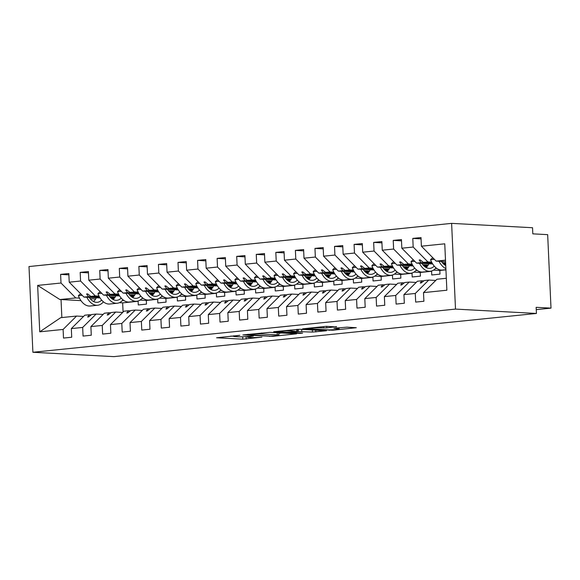 <?xml version="1.0" encoding="UTF-8"?>
<svg xmlns="http://www.w3.org/2000/svg" width="580" height="580" viewBox="0 0 580 580"><rect width="100%" height="100%" fill="white"/><g stroke="black" fill="none" stroke-linecap="round" stroke-linejoin="round"><path stroke-width="0.87" d="M239.801 335.327L216.572 337.77L242.802 339.184L261.906 337.139A7.721 0.58 177.4 0 1 251.096 337.517L248.914 337.4A7.721 0.58 177.4 0 1 247.341 337.125A7.721 0.58 177.4 0 1 250.393 336.523L253.358 336.059L248.349 336.414A7.721 0.58 177.4 0 1 237.546 336.791L235.357 336.668A7.721 0.58 177.4 0 1 233.791 336.393A7.721 0.58 177.4 0 1 236.836 335.791L239.801 335.327M336.487 326.895L326.214 326.344L302.601 328.845L332.702 330.23L356.316 327.722L346.934 327.156L333.855 328.265L337.806 328.78A6.452 0.486 177.4 0 1 339.119 329.012A6.452 0.486 177.4 0 1 334.732 329.672A6.452 0.486 177.4 0 1 327.526 329.832L310.257 328.896A6.452 0.486 177.4 0 1 308.944 328.664A6.452 0.486 177.4 0 1 313.33 328.012A6.452 0.486 177.4 0 1 320.53 327.852L326.786 327.888L336.473 326.598M32.893 352.27L455.503 309.096L451.617 223.373L29 266.546L32.893 352.27L113.818 356.627L536.428 313.454L536.152 307.327L551 308.125L536.253 309.633M455.503 309.096L536.428 313.454M269.867 332.325L242.868 334.95L272.97 336.327L296.59 333.826L269.867 332.325M273.688 331.709L299.73 329.273L326.453 330.774L312.424 332.072L298.403 331.615L291.015 332.463L302.586 333.145L299.896 333.42L273.688 331.709M435.747 280.445L428.75 280.075L424.277 280.531L421.232 282.917L420.253 283.018L421.877 280.771L417.404 281.227L403.941 294.618L404.333 303.246L396.111 304.087L395.72 295.452L409.183 282.068L404.709 282.525L401.672 284.918L400.693 285.019L402.31 282.772L397.837 283.228L384.373 296.612L384.765 305.247L376.55 306.088L376.159 297.453L389.622 284.07L385.149 284.526L382.104 286.919L381.125 287.02L382.742 284.773L378.269 285.23L364.805 298.613L365.197 307.248L356.983 308.089L356.591 299.454L370.055 286.07L365.581 286.527L362.536 288.912L361.558 289.014L363.181 286.774L358.708 287.231L345.245 300.614L345.637 309.249L337.415 310.082L337.024 301.455L350.487 288.064L346.013 288.521L342.976 290.913L341.997 291.015L343.614 288.767L339.14 289.224L325.677 302.615L326.069 311.243L317.855 312.083L317.463 303.449L330.926 290.065L326.453 290.522L323.408 292.914L322.429 293.016L324.046 290.769L319.573 291.225L306.11 304.609L306.501 313.243L298.287 314.084L297.895 305.45L311.358 292.066L306.885 292.523L303.84 294.915L302.861 295.01L304.486 292.769L300.012 293.226L286.549 306.61L286.94 315.244L278.719 316.086L278.327 307.451L291.791 294.067L287.317 294.524L284.28 296.909L283.301 297.011L284.918 294.77L280.445 295.227L266.981 308.611L267.373 317.245L259.159 318.079L258.767 309.452L272.23 296.061L267.757 296.518L264.712 298.91L263.733 299.012L265.35 296.764L260.877 297.221L247.413 310.605L247.805 319.239L239.591 320.08L239.199 311.445L252.662 298.062L248.189 298.519L245.144 300.911L244.165 301.013L245.789 298.765L241.316 299.222L227.853 312.606L228.244 321.24L220.023 322.081L219.631 313.446L233.095 300.063L228.621 300.52L225.584 302.912L224.605 303.007L226.222 300.766L221.749 301.223L208.285 314.606L208.677 323.241L200.463 324.082L200.064 315.447L213.534 302.064L209.061 302.521L206.016 304.906L205.037 305.007L206.654 302.76L202.181 303.224L188.718 316.607L189.109 325.242L180.895 326.076L180.503 317.441L193.966 304.058L189.493 304.514L186.448 306.907L185.469 307.008L187.094 304.761L182.62 305.218L169.157 318.601L169.549 327.236L161.327 328.077L160.935 319.442L174.399 306.059L169.925 306.515L166.881 308.908L165.909 309.01L167.526 306.762L163.053 307.219L149.589 320.602L149.981 329.237L141.766 330.078L141.368 321.443L154.831 308.06L150.365 308.517L147.32 310.909L146.341 311.003L147.958 308.763L143.485 309.22L130.022 322.603L130.413 331.238L122.199 332.079L121.807 323.444L135.27 310.053L130.797 310.517L127.752 312.903L126.774 313.004L128.397 310.757L123.924 311.214L110.461 324.604L110.853 333.232L102.631 334.073L102.24 325.438L115.703 312.055L111.229 312.511L108.184 314.904L107.206 315.005L108.83 312.758L104.356 313.214L90.893 326.598L91.285 335.233L83.063 336.074L82.672 327.439L96.135 314.055L91.669 314.512L88.624 316.905L87.645 317.006L89.262 314.759L84.789 315.215L71.325 328.599L71.717 337.234L63.503 338.075L63.111 329.44L76.575 316.056L60.719 317.673L39.745 331.825L37.642 285.411L59.9 299.548L61.038 299.548L61.85 317.557M445.498 260.152L436.146 261.109L421.399 246.203L444.759 243.817L446.868 290.232L423.501 292.617L423.9 301.252L415.679 302.093L415.287 293.458L428.75 280.075M421.065 238.858L412.786 238.409L413.177 247.044L401.831 248.204L416.578 263.11L432.687 263.973M431.643 262.145L427.931 261.95L413.177 247.044M442.395 262.726L445.628 262.899M416.179 282.445L409.183 282.068M401.498 240.852L393.226 240.41L393.617 249.045L382.263 250.205L397.017 265.103L413.12 265.974M412.075 264.146L408.363 263.943L393.617 249.045M422.827 264.726L428.257 265.017M396.611 284.446L389.622 284.07M381.93 242.853L373.658 242.411L374.049 251.038L362.703 252.198L377.45 267.105L393.559 267.974M392.508 266.148L388.796 265.945L374.049 251.038M403.26 266.727L408.697 267.017M435.5 268.46L436.986 268.54M377.051 286.447L370.055 286.07M362.369 244.854L354.09 244.405L354.481 253.039L343.135 254.2L357.882 269.106L373.991 269.968M372.947 268.141L369.228 267.945L354.481 253.039M383.699 268.721L389.129 269.019M415.933 270.461L417.419 270.541M430.49 271.244L431.592 271.302L431.759 274.978L439.981 274.137L439.814 270.461L433.514 270.12M357.483 288.441L350.487 288.064M342.802 246.848L334.522 246.406L334.921 255.04L323.567 256.2L338.321 271.099L354.423 271.969M353.38 270.142L349.668 269.946L334.921 255.04M364.131 270.722L369.562 271.012M396.365 272.455L397.851 272.535M410.923 273.245L412.032 273.303L412.199 276.972L420.413 276.138L420.246 272.462L413.946 272.121M337.915 290.442L330.926 290.065M323.234 248.849L314.962 248.407L315.353 257.041L304.007 258.194L318.754 273.1L334.863 273.97M333.812 272.143L330.1 271.94L315.353 257.041M344.563 272.723L350.001 273.013M376.804 274.456L378.29 274.536M391.355 275.239L392.464 275.297L392.631 278.973L400.845 278.132L400.678 274.463L394.378 274.123M318.355 292.443L311.358 292.066M303.673 250.85L295.394 250.4L295.786 259.035L284.439 260.195L299.186 275.101L315.295 275.971M314.251 274.144L310.532 273.941L295.786 259.035M324.996 274.717L330.433 275.014M357.236 276.457L358.723 276.537M371.795 277.24L372.897 277.298L373.063 280.974L381.285 280.133L381.118 276.457L374.818 276.123M298.787 294.444L291.791 294.067M284.106 252.851L275.826 252.401L276.225 261.036L264.871 262.196L279.625 277.102L295.727 277.965M294.683 276.138L290.971 275.942L276.225 261.036M305.435 276.718L310.865 277.015M337.669 278.458L339.155 278.538M352.227 279.241L353.336 279.299L353.503 282.975L361.717 282.134L361.55 278.458L355.25 278.117M279.219 296.438L272.23 296.061M264.538 254.845L256.266 254.402L256.657 263.037L245.311 264.197L260.058 279.096L276.167 279.966M275.116 278.139L271.404 277.936L256.657 263.037M285.868 278.719L291.305 279.009M318.101 280.452L319.594 280.531M332.659 281.235L333.768 281.3L333.935 284.969L342.149 284.135L341.982 280.459L335.682 280.118M259.659 298.439L252.662 298.062M244.977 256.846L236.698 256.404L237.089 265.031L225.743 266.191L240.49 281.097L256.599 281.967M255.548 280.14L251.836 279.937L237.089 265.031M266.3 280.72L271.737 281.01M298.54 282.453L300.027 282.532M313.099 283.236L314.2 283.294L314.367 286.969L322.589 286.129L322.422 282.46L316.122 282.119M240.091 300.44L233.095 300.063M225.41 258.847L217.13 258.397L217.522 267.032L206.175 268.192L220.922 283.098L237.031 283.961M235.987 282.134L232.275 281.938L217.522 267.032M246.739 282.714L252.169 283.011M278.973 284.454L280.459 284.534M293.531 285.237L294.633 285.295L294.807 288.97L303.021 288.13L302.854 284.454L296.554 284.12M220.523 302.441L213.534 302.064M205.842 260.848L197.57 260.398L197.961 269.033L186.615 270.193L201.362 285.099L217.471 285.962M216.42 284.135L212.708 283.939L197.961 269.033M227.171 284.715L232.609 285.005M259.405 286.455L260.891 286.535M273.963 287.238L275.072 287.296L275.239 290.971L283.453 290.13L283.286 286.455L276.986 286.114M200.963 304.435L193.966 304.058M186.281 262.841L178.002 262.399L178.393 271.034L167.047 272.194L181.794 287.093L197.903 287.963M196.852 286.136L193.14 285.933L178.393 271.034M207.604 286.716L213.041 287.006M239.844 288.449L241.331 288.528M254.402 289.231L255.505 289.297L255.671 292.965L263.893 292.132L263.726 288.456L257.426 288.115M181.395 306.436L174.399 306.059M166.714 264.842L158.434 264.4L158.826 273.028L147.479 274.188L162.226 289.094L178.335 289.964M177.291 288.137L173.579 287.934L158.826 273.028M188.043 288.717L193.474 289.007M220.277 290.45L221.763 290.529M234.835 291.232L235.937 291.29L236.103 294.966L244.325 294.125L244.158 290.45L237.858 290.116M161.827 308.437L154.831 308.06M147.146 266.844L138.874 266.394L139.265 275.029L127.919 276.189L142.666 291.095L158.775 291.957M157.724 290.13L154.012 289.935L139.265 275.029M168.475 290.711L173.913 291.008M200.709 292.45L202.195 292.53M215.267 293.233L216.376 293.291L216.543 296.967L224.757 296.126L224.59 292.45L218.29 292.11M142.267 310.43L135.27 310.053M127.578 268.837L119.306 268.395L119.697 277.03L108.351 278.19L123.098 293.096L139.207 293.958M138.156 292.132L134.444 291.936L119.697 277.03M148.908 292.712L154.345 293.001M181.149 294.444L182.635 294.524M195.707 295.235L196.808 295.293L196.975 298.968L205.197 298.127L205.03 294.451L198.722 294.111M122.699 312.431L115.703 312.055M108.018 270.838L99.738 270.396L100.13 279.031L88.783 280.191L103.53 295.089L119.639 295.959M118.596 294.132L114.883 293.93L100.13 279.031M129.347 294.712L134.778 295.002M161.581 296.445L163.067 296.525M176.139 297.228L177.241 297.286L177.407 300.962L185.629 300.121L185.462 296.452L179.162 296.112M103.131 314.433L96.135 314.055M88.45 272.839L80.178 272.39L80.569 281.024L69.216 282.185L68.824 273.55L60.61 274.391L61.002 283.025L37.642 285.411M99.028 296.133L95.316 295.93L80.569 281.024M109.779 296.706L115.217 297.004M142.013 298.446L143.499 298.526M156.571 299.229L157.68 299.287L157.847 302.963L166.061 302.122L165.894 298.446L159.594 298.113M83.564 316.433L76.575 316.056M68.882 274.84L60.61 274.391M79.46 298.127L75.748 297.931L61.002 283.025M90.212 298.707L95.649 299.005M122.453 300.447L123.939 300.527M137.003 301.23L138.112 301.288L138.279 304.964L146.493 304.123L146.327 300.447L140.026 300.106M551 308.125L547.665 234.646L532.817 233.849L532.534 227.73L451.617 223.373M436.146 261.109L445.571 261.616M412.786 238.409L421.007 237.568L421.399 246.203M423.501 292.617L436.965 279.234L446.325 278.277M444.28 264.596L445.708 264.676M393.226 240.41L401.44 239.569L401.831 248.204M424.712 266.597L426.967 266.72M373.658 242.411L381.872 241.57L382.263 250.205M405.152 268.598L407.399 268.714M354.09 244.405L362.312 243.564L362.703 252.198M385.584 270.592L387.832 270.715M334.522 246.406L342.744 245.565L343.135 254.2M366.016 272.593L368.271 272.716M314.962 248.407L323.176 247.566L323.567 256.2M346.456 274.594L348.703 274.717M295.394 250.4L303.615 249.567L304.007 258.194M326.888 276.595L329.135 276.711M275.826 252.401L284.048 251.561L284.439 260.195M307.32 278.589L309.575 278.712M256.266 254.402L264.48 253.561L264.871 262.196M287.76 280.589L290.007 280.713M236.698 256.404L244.919 255.562L245.311 264.197M268.192 282.59L270.439 282.714M217.13 258.397L225.352 257.563L225.743 266.191M248.624 284.591L250.879 284.707M197.57 260.398L205.784 259.557L206.175 268.192M229.064 286.585L231.311 286.708M178.002 262.399L186.216 261.558L186.615 270.193M209.496 288.586L211.743 288.709M158.434 264.4L166.656 263.559L167.047 272.194M189.928 290.587L192.183 290.703M138.874 266.394L147.088 265.553L147.479 274.188M170.368 292.588L172.615 292.704M119.306 268.395L127.52 267.554L127.919 276.189M150.8 294.582L153.047 294.705M99.738 270.396L107.96 269.555L108.351 278.19M131.232 296.583L133.48 296.706M80.178 272.39L88.392 271.556L88.783 280.191M415.287 293.458L403.941 294.618M395.72 295.452L384.373 296.612M376.159 297.453L364.805 298.613M356.591 299.454L345.245 300.614M337.024 301.455L325.677 302.615M317.463 303.449L306.11 304.609M297.895 305.45L286.549 306.61M278.327 307.451L266.981 308.611M258.767 309.452L247.413 310.605M239.199 311.445L227.853 312.606M219.631 313.446L208.285 314.606M200.064 315.447L188.718 316.607M180.503 317.441L169.157 318.601M160.935 319.442L149.589 320.602M141.368 321.443L130.022 322.603M121.807 323.444L110.461 324.604M102.24 325.438L90.893 326.598M82.672 327.439L71.325 328.599M63.111 329.44L39.745 331.825M423.835 280.88L421.877 280.771M445.672 263.973L443.432 263.856M432.245 263.255L421.051 262.653L416.578 263.11M427.931 261.95L423.458 262.406L420.188 259.898L419.209 260L421.051 262.653M445.658 263.603L443.04 263.458M432.027 262.863L423.458 262.406M404.267 282.88L402.31 282.772M427.533 266.053L423.864 265.85M412.685 265.248L401.49 264.647L397.017 265.103M408.363 263.943L403.89 264.4L400.62 261.892L399.649 261.993L401.49 264.647M427.808 265.691L423.473 265.459M412.46 264.864L403.89 264.4M384.7 284.874L382.742 284.773M407.972 268.047L404.296 267.851M393.117 267.25L381.923 266.648L377.45 267.105M445.94 269.838L439.814 270.461M388.796 265.945L384.322 266.401L381.06 263.893L380.081 263.994L381.923 266.648M408.24 267.692L403.905 267.46M392.892 266.865L384.322 266.401M365.132 286.875L363.181 286.774M388.404 270.048L384.736 269.852M373.549 269.25L362.355 268.649L357.882 269.106M431.592 271.302L420.246 272.462M369.228 267.945L364.762 268.402L361.492 265.894L360.513 265.995L362.355 268.649M388.68 269.685L384.344 269.454M373.332 268.859L364.762 268.402M345.571 288.876L343.614 288.767M368.837 272.049L365.168 271.853M353.981 271.251L342.787 270.642L338.321 271.099M412.032 273.303L400.678 274.463M349.668 269.946L345.194 270.403L341.924 267.895L340.946 267.989L342.787 270.642M369.112 271.687L364.776 271.454M353.764 270.86L345.194 270.403M326.004 290.877L324.046 290.769M349.276 274.05L345.6 273.847M334.421 273.245L323.227 272.644L318.754 273.1M392.464 275.297L381.118 276.457M330.1 271.94L325.626 272.397L322.364 269.888L321.385 269.99L323.227 272.644M349.544 273.688L345.209 273.455M334.196 272.861L325.626 272.397M306.436 292.871L304.486 292.769M329.708 276.044L326.04 275.848M314.853 275.246L303.659 274.644L299.186 275.101M372.897 277.298L361.55 278.458M310.532 273.941L306.066 274.398L302.796 271.889L301.817 271.991L303.659 274.644M329.976 275.688L325.648 275.449M314.635 274.862L306.066 274.398M286.875 294.872L284.918 294.77M310.14 278.045L306.472 277.849M295.285 277.247L284.091 276.645L279.625 277.102M353.336 279.299L341.982 280.459M290.971 275.942L286.498 276.399L283.228 273.89L282.25 273.992L284.091 276.645M310.416 277.682L306.08 277.45M295.068 276.856L286.498 276.399M267.308 296.873L265.35 296.764M290.58 280.046L286.904 279.85M275.725 279.241L264.531 278.639L260.058 279.096M333.768 281.3L322.422 282.46M271.404 277.936L266.93 278.393L263.668 275.892L262.689 275.986L264.531 278.639M290.848 279.683L286.513 279.451M275.5 278.857L266.93 278.393M247.74 298.874L245.789 298.765M271.012 282.047L267.344 281.844M256.157 281.242L244.963 280.64L240.49 281.097M314.2 283.294L302.854 284.454M251.836 279.937L247.363 280.394L244.1 277.885L243.121 277.987L244.963 280.64M271.281 281.684L266.952 281.452M255.939 280.858L247.363 280.394M228.179 300.868L226.222 300.766M251.444 284.04L247.776 283.845M236.589 283.243L225.395 282.641L220.922 283.098M294.633 285.295L283.286 286.455M232.275 281.938L227.802 282.395L224.532 279.886L223.554 279.988L225.395 282.641M251.72 283.685L247.385 283.446M236.372 282.859L227.802 282.395M208.612 302.869L206.654 302.76M231.884 286.041L228.208 285.846M217.029 285.244L205.835 284.642L201.362 285.099M275.072 287.296L263.726 288.456M212.708 283.939L208.235 284.396L204.972 281.887L203.993 281.989L205.835 284.642M232.152 285.679L227.817 285.447M216.804 284.852L208.235 284.396M189.044 304.87L187.094 304.761M212.316 288.043L208.648 287.839M197.461 287.238L186.267 286.636L181.794 287.093M255.505 289.297L244.158 290.45M193.14 285.933L188.667 286.389L185.404 283.881L184.425 283.982L186.267 286.636M212.585 287.68L208.256 287.448M197.243 286.853L188.667 286.389M169.483 306.863L167.526 306.762M192.749 290.036L189.08 289.84M177.893 289.239L166.699 288.637L162.226 289.094M235.937 291.29L224.59 292.45M173.579 287.934L169.106 288.39L165.837 285.882L164.858 285.983L166.699 288.637M193.024 289.681L188.688 289.449M177.676 288.855L169.106 288.39M149.916 308.864L147.958 308.763M173.188 292.037L169.512 291.841M158.333 291.24L147.139 290.638L142.666 291.095M216.376 293.291L205.03 294.451M154.012 289.935L149.538 290.392L146.276 287.883L145.297 287.985L147.139 290.638M173.456 291.682L169.121 291.443M158.108 290.856L149.538 290.392M130.348 310.865L128.397 310.757M153.62 294.038L149.952 293.842M138.765 293.241L127.571 292.632L123.098 293.096M196.808 295.293L185.462 296.452M134.444 291.936L129.971 292.392L126.708 289.884L125.729 289.978L127.571 292.632M153.888 293.676L149.553 293.444M138.54 292.849L129.971 292.392M110.787 312.867L108.83 312.758M134.053 296.039L130.384 295.836M119.197 295.235L108.003 294.633L103.53 295.089M177.241 297.286L165.894 298.446M114.883 293.93L110.41 294.386L107.141 291.878L106.162 291.979L108.003 294.633M134.328 295.677L129.993 295.445M118.98 294.85L110.41 294.386M91.219 314.86L89.262 314.759M114.492 298.033L110.816 297.837M99.637 297.236L88.443 296.634L83.969 297.09L100.079 297.961M111.672 298.584L113.919 298.7M157.68 299.287L146.327 300.447M95.316 295.93L90.843 296.387L87.58 293.879L86.601 293.98L88.443 296.634M114.76 297.678L110.425 297.446M99.412 296.851L90.843 296.387M83.969 297.09L69.216 282.185M75.748 297.931L59.9 299.548M138.112 301.288L122.656 302.869L119.364 302.688M103.436 301.832L103.414 301.832A19.669 11.803 -95.8 0 1 97.643 305.254A19.669 11.803 -95.8 0 1 86.833 297.243M93.728 301.31L93.104 301.274M80.953 300.621L61.038 299.548M122.656 302.869L123.076 312.062M87.79 294.046L86.601 293.98M107.358 292.044L106.162 291.979M126.918 290.043L125.729 289.978M146.486 288.05L145.297 287.985M166.054 286.049L164.858 285.983M185.614 284.048L184.425 283.982M205.182 282.047L203.993 281.989M224.75 280.053L223.554 279.988M244.311 278.052L243.121 277.987M263.878 276.051L262.689 275.986M283.446 274.05L282.25 273.992M303.014 272.056L301.817 271.991M322.574 270.055L321.385 269.99M342.142 268.054L340.946 267.989M361.71 266.06L360.513 265.995M381.27 264.06L380.081 263.994M400.838 262.058L399.649 261.993M420.406 260.058L419.209 260M243.469 336.748L246.5 336.574M230.775 336.095L233.783 336.255M278.799 333.275L281.786 332.971M247.979 334.653L270.679 336.088L275.833 335.719A7.721 0.58 177.4 0 0 278.879 335.117A7.721 0.58 177.4 0 0 277.312 334.841L261.573 333.993A7.721 0.58 177.4 0 0 250.763 334.37L247.964 334.341M290.739 330.904A6.452 0.486 177.4 0 0 283.54 331.064A6.452 0.486 177.4 0 0 279.154 331.724A6.452 0.486 177.4 0 0 280.466 331.956L286.549 332.282L296.365 331.506L290.739 330.904L290.703 329.969M97.643 305.254L90.212 306.015A19.669 11.803 -95.8 0 1 78.372 295.691L82.193 295.3M78.372 295.691L79.844 294.299L81.084 294.176M96.338 297.757A16.718 10.034 -95.8 0 1 93.503 301.498M101.652 300.085A16.718 10.034 -95.8 0 1 97.346 302.318A16.718 10.034 -95.8 0 1 89.233 297.373M122.989 299.824A19.669 11.803 -95.8 0 1 117.211 303.253A19.669 11.803 -95.8 0 1 106.401 295.249M117.211 303.253L109.779 304.014A19.669 11.803 -95.8 0 1 97.933 293.69L101.761 293.299M97.933 293.69L99.412 292.305L100.652 292.175M115.906 295.757A16.718 10.034 -95.8 0 1 113.071 299.505M121.22 298.084A16.718 10.034 -95.8 0 1 116.913 300.317A16.718 10.034 -95.8 0 1 108.801 295.372M142.557 297.823A19.669 11.803 -95.8 0 1 136.778 301.252A19.669 11.803 -95.8 0 1 125.962 293.248M136.778 301.252L129.34 302.013A19.669 11.803 -95.8 0 1 117.501 291.689L121.322 291.298M117.501 291.689L118.98 290.305L120.212 290.181M135.474 293.755A16.718 10.034 -95.8 0 1 132.639 297.504M140.78 296.083A16.718 10.034 -95.8 0 1 136.474 298.323A16.718 10.034 -95.8 0 1 128.361 293.379M162.117 295.822A19.669 11.803 -95.8 0 1 156.339 299.258A19.669 11.803 -95.8 0 1 145.529 291.247M156.339 299.258L148.908 300.019A19.669 11.803 -95.8 0 1 137.069 289.688L140.889 289.304M137.069 289.688L138.54 288.303L139.78 288.18M155.034 291.762A16.718 10.034 -95.8 0 1 152.199 295.503M160.348 294.089A16.718 10.034 -95.8 0 1 156.042 296.322A16.718 10.034 -95.8 0 1 147.929 291.377M181.685 293.828A19.669 11.803 -95.8 0 1 175.907 297.257A19.669 11.803 -95.8 0 1 165.097 289.246M175.907 297.257L168.475 298.019A19.669 11.803 -95.8 0 1 156.629 287.695L160.457 287.303M156.629 287.695L158.108 286.302L159.348 286.179M174.602 289.761A16.718 10.034 -95.8 0 1 171.767 293.509M179.916 292.088A16.718 10.034 -95.8 0 1 175.609 294.321A16.718 10.034 -95.8 0 1 167.497 289.376M201.253 291.827A19.669 11.803 -95.8 0 1 195.475 295.256A19.669 11.803 -95.8 0 1 184.657 287.252M195.475 295.256L188.036 296.017A19.669 11.803 -95.8 0 1 176.197 285.693L180.018 285.302M176.197 285.693L177.676 284.309L178.908 284.178M194.169 287.76A16.718 10.034 -95.8 0 1 191.335 291.508M199.476 290.087A16.718 10.034 -95.8 0 1 195.17 292.32A16.718 10.034 -95.8 0 1 187.057 287.375M220.813 289.826A19.669 11.803 -95.8 0 1 215.035 293.262A19.669 11.803 -95.8 0 1 204.225 285.251M215.035 293.262L207.604 294.017A19.669 11.803 -95.8 0 1 195.764 283.692L199.585 283.301M195.764 283.692L197.236 282.308L198.476 282.185M213.73 285.759A16.718 10.034 -95.8 0 1 210.902 289.507M219.044 288.086A16.718 10.034 -95.8 0 1 214.738 290.326A16.718 10.034 -95.8 0 1 206.625 285.382M240.381 287.825A19.669 11.803 -95.8 0 1 234.603 291.262A19.669 11.803 -95.8 0 1 223.793 283.25M234.603 291.262L227.171 292.023A19.669 11.803 -95.8 0 1 215.325 281.699L219.153 281.307M215.325 281.699L216.804 280.307L218.044 280.183M233.298 283.765A16.718 10.034 -95.8 0 1 230.463 287.506M238.612 286.092A16.718 10.034 -95.8 0 1 234.305 288.325A16.718 10.034 -95.8 0 1 226.193 283.381M259.949 285.831A19.669 11.803 -95.8 0 1 254.17 289.26A19.669 11.803 -95.8 0 1 243.353 281.249M254.17 289.26L246.732 290.022A19.669 11.803 -95.8 0 1 234.893 279.698L238.721 279.306M234.893 279.698L236.372 278.313L237.604 278.183M252.865 281.764A16.718 10.034 -95.8 0 1 250.031 285.512M258.173 284.091A16.718 10.034 -95.8 0 1 253.866 286.324A16.718 10.034 -95.8 0 1 245.753 281.38M279.509 283.83A19.669 11.803 -95.8 0 1 273.738 287.26A19.669 11.803 -95.8 0 1 262.921 279.255M273.738 287.26L266.3 288.021A19.669 11.803 -95.8 0 1 254.46 277.697L258.281 277.305M254.46 277.697L255.932 276.312L257.172 276.181M272.433 279.763A16.718 10.034 -95.8 0 1 269.599 283.511M277.74 282.09A16.718 10.034 -95.8 0 1 273.434 284.33A16.718 10.034 -95.8 0 1 265.321 279.379M299.077 281.829A19.669 11.803 -95.8 0 1 293.299 285.266A19.669 11.803 -95.8 0 1 282.489 277.255M293.299 285.266L285.868 286.02A19.669 11.803 -95.8 0 1 274.021 275.696L277.849 275.304M274.021 275.696L275.5 274.311L276.74 274.188M291.994 277.769A16.718 10.034 -95.8 0 1 289.159 281.51M297.308 280.096A16.718 10.034 -95.8 0 1 293.001 282.329A16.718 10.034 -95.8 0 1 284.889 277.385M318.645 279.836A19.669 11.803 -95.8 0 1 312.867 283.265A19.669 11.803 -95.8 0 1 302.057 275.254M312.867 283.265L305.428 284.026A19.669 11.803 -95.8 0 1 293.589 273.702L297.417 273.31M293.589 273.702L295.068 272.31L296.3 272.187M311.562 275.768A16.718 10.034 -95.8 0 1 308.727 279.509M316.876 278.095A16.718 10.034 -95.8 0 1 312.569 280.329A16.718 10.034 -95.8 0 1 304.449 275.384M338.212 277.834A19.669 11.803 -95.8 0 1 332.434 281.264A19.669 11.803 -95.8 0 1 321.617 273.252M332.434 281.264L324.996 282.025A19.669 11.803 -95.8 0 1 313.156 271.701L316.977 271.31M313.156 271.701L314.628 270.316L315.868 270.186M331.129 273.767A16.718 10.034 -95.8 0 1 328.294 277.515M336.436 276.094A16.718 10.034 -95.8 0 1 332.13 278.327A16.718 10.034 -95.8 0 1 324.017 273.383M357.773 275.833A19.669 11.803 -95.8 0 1 351.995 279.263A19.669 11.803 -95.8 0 1 341.185 271.259M351.995 279.263L344.563 280.024A19.669 11.803 -95.8 0 1 332.717 269.7L336.545 269.308M332.717 269.7L334.196 268.315L335.436 268.185M350.69 271.766A16.718 10.034 -95.8 0 1 347.855 275.514M356.004 274.094A16.718 10.034 -95.8 0 1 351.697 276.334A16.718 10.034 -95.8 0 1 343.585 271.389M377.341 273.832A19.669 11.803 -95.8 0 1 371.562 277.269A19.669 11.803 -95.8 0 1 360.753 269.258M371.562 277.269L364.124 278.03A19.669 11.803 -95.8 0 1 352.285 267.699L356.113 267.315M352.285 267.699L353.764 266.314L354.996 266.191M370.257 269.773A16.718 10.034 -95.8 0 1 367.423 273.513M375.572 272.1A16.718 10.034 -95.8 0 1 371.265 274.333A16.718 10.034 -95.8 0 1 363.145 269.388M396.909 271.839A19.669 11.803 -95.8 0 1 391.13 275.268A19.669 11.803 -95.8 0 1 380.313 267.257M391.13 275.268L383.692 276.029A19.669 11.803 -95.8 0 1 371.852 265.705L375.673 265.314M371.852 265.705L373.324 264.313L374.564 264.19M389.825 267.771A16.718 10.034 -95.8 0 1 386.99 271.512M395.132 270.099A16.718 10.034 -95.8 0 1 390.826 272.332A16.718 10.034 -95.8 0 1 382.713 267.387M416.469 269.838A19.669 11.803 -95.8 0 1 410.691 273.267A19.669 11.803 -95.8 0 1 399.881 265.263M410.691 273.267L403.26 274.028A19.669 11.803 -95.8 0 1 391.413 263.704L395.241 263.313M391.413 263.704L392.892 262.32L394.132 262.189M409.386 265.77A16.718 10.034 -95.8 0 1 406.551 269.519M414.7 268.098A16.718 10.034 -95.8 0 1 410.393 270.331A16.718 10.034 -95.8 0 1 402.281 265.386M436.037 267.837A19.669 11.803 -95.8 0 1 430.259 271.273A19.669 11.803 -95.8 0 1 419.449 263.262M430.259 271.273L422.82 272.027A19.669 11.803 -95.8 0 1 410.981 261.703L414.809 261.312M410.981 261.703L412.46 260.318L413.7 260.195M428.953 263.769A16.718 10.034 -95.8 0 1 426.119 267.518M434.268 266.097A16.718 10.034 -95.8 0 1 429.961 268.337A16.718 10.034 -95.8 0 1 421.841 263.392M445.882 268.591A19.669 11.803 -95.8 0 1 439.009 261.261M445.933 269.671L442.388 270.034A19.669 11.803 -95.8 0 1 430.548 259.702L434.369 259.318M430.548 259.702L432.02 258.317L433.26 258.194M445.745 265.553A16.718 10.034 -95.8 0 1 441.409 261.392M246.072 336.618L246.181 339.068M242.694 336.784L242.802 339.184M269.577 336.03L269.599 336.451M277.218 332.724L277.312 334.841M261.522 332.949L261.573 333.993M315.716 330.136L315.803 331.956M312.323 329.955L312.424 332.072M301.687 329.382L301.781 331.499M298.301 329.273L298.403 331.615M299.875 333L299.896 333.42M296.743 329.36L296.829 331.231M326.714 326.301L326.786 327.888M323.35 326.634L323.408 328.005M320.493 326.924L320.53 327.852M337.763 327.867L337.806 328.78M332.681 329.788L332.702 330.23M329.302 329.868L329.324 330.346M233.762 335.791L233.791 336.393M247.312 336.509L247.341 337.125M247.29 334.406L247.312 334.783M278.777 332.804L278.879 335.117M291 332.057L291.015 332.463M279.132 331.151L279.154 331.724M297.228 329.324L297.315 331.318M308.923 328.106L308.944 328.664M339.061 327.736L339.119 329.012"/></g></svg>
